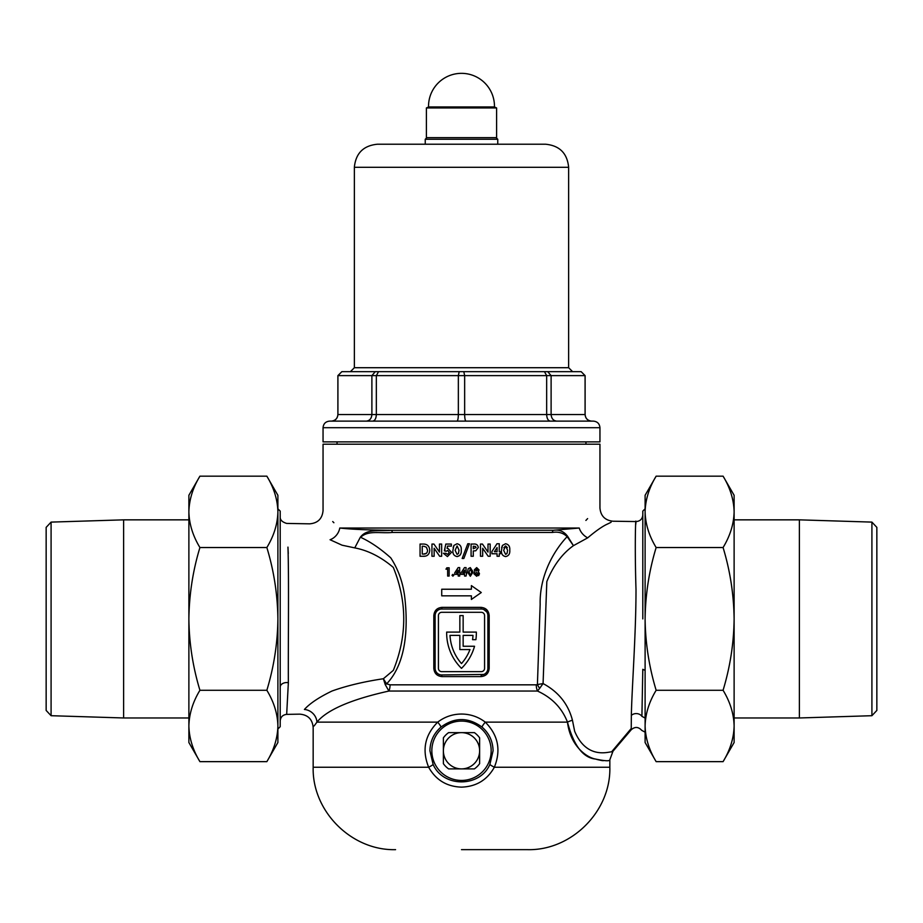 <?xml version="1.0" encoding="UTF-8"?>
<svg xmlns="http://www.w3.org/2000/svg" width="923" height="923" viewBox="0 0 923 923"><rect width="100%" height="100%" fill="white"/><g stroke="black" fill="none" stroke-linecap="round" stroke-linejoin="round"><path stroke-width="1.38" d="M493.078 750.757C492.847 741.192 489.167 733.3 482.037 727.093C468.33 717.09 454.635 717.09 440.963 727.093C433.833 733.3 430.153 741.192 429.922 750.757L433.106 764.406C443.086 787.723 479.972 787.631 489.894 764.406L493.078 750.757M461.5 572.214L464.5 567.599L466.046 567.599L466.046 572.987L466.784 572.987L466.046 576.056L464.569 576.056L464.569 574.36L461.073 574.36L461.073 572.86M481.275 609.018L481.045 607.369C485.983 607.853 488.694 610.599 489.178 615.606L489.178 668.356C488.705 673.352 485.994 676.098 481.045 676.594L481.275 674.944A6.588 6.588 0 0 0 487.875 668.356L487.875 615.606A6.588 6.588 0 0 0 481.275 609.018L441.725 609.018A6.588 6.588 0 0 0 435.125 615.606L435.125 668.356A6.588 6.588 0 0 0 441.725 674.944L483.79 674.448M446.663 633.028A49.45 49.45 0 0 0 461.5 668.356A49.45 49.45 0 0 0 474.537 646.262L463.15 646.262L463.15 635.382L472.991 635.382A46.15 46.15 0 0 1 472.564 639.674L475.899 639.674A49.45 49.45 0 0 0 476.337 632.093L463.15 632.093L463.15 615.606L459.85 615.606L459.85 632.093L446.663 632.093A49.45 49.45 0 0 0 446.663 633.028M277.892 508.804L280.2 511.111L280.2 726.701L277.892 729.008M642.8 618.906L642.8 511.111L645.108 508.804M288.276 553.569L287.953 547.12C289.049 578.952 288.103 645.604 288.357 682.685L286.672 714.379C282.726 714.829 280.569 717.033 280.2 720.978M304.405 709.464C309.897 703.384 319.093 697.246 331.968 691.039C346.598 685.777 363.731 681.682 383.368 678.74L393.313 670.375C407.216 636.062 407.216 601.75 393.313 567.426C381.003 556.961 368.15 550.454 354.755 547.893L342.064 545.193L330.065 539.736C303.344 519.534 303.344 519.534 330.065 539.736A13.187 10.914 127 0 0 339.768 528.037C352.101 529.375 369.292 530.114 391.375 530.252A2.308 1.188 -90 0 1 392.217 532.456C380.53 533.644 368.312 529.952 360.605 537.313C370.354 541.766 380.403 548.608 390.741 557.827C398.644 569.918 403.397 583.751 405.001 599.327C407.978 627.802 406.362 663.233 386.633 683.851L390.06 684.831A9.888 5.226 -90 0 1 388.895 691.05C351.052 699.461 327.065 709.822 316.935 722.132C311.928 728.997 311.928 728.997 316.935 722.132A13.187 12.391 39.1 0 0 304.405 709.464C298.221 715.637 298.221 715.637 304.405 709.464M605.603 524.922L608.499 523.572M635.855 523.445L635.624 525.083M489.894 764.406A6.588 0.658 26.2 0 0 494.347 767.244C487.171 780.004 476.222 786.627 461.5 787.134C446.824 786.65 435.875 780.027 428.653 767.244C421.788 750.134 424.811 735.1 437.721 722.132C444.713 716.802 452.639 714.102 461.5 714.044C470.326 714.102 478.252 716.79 485.279 722.132C498.189 735.089 501.212 750.122 494.347 767.244L609.838 767.244L609.838 759.779L612.976 751.241L631.228 729.77L631.344 715.394C631.886 688.2 636.016 633.963 636.005 589.497C634.516 542.551 635.843 513.223 635.924 522.937M611.107 522.245L608.245 523.687C603.123 525.845 596.27 530.575 587.686 537.855L573.437 545.655C562.038 553.835 553.165 565.834 546.82 581.64L543.07 683.574C558.415 691.8 568.199 704.007 572.433 720.194L574.66 731.281C586.843 760.183 609.261 751.472 611.568 751.876C613.449 751.022 613.449 751.022 611.568 751.876L631.217 728.512M461.5 849.656L527.425 849.656C571.475 850.787 610.98 811.271 609.838 767.244M280.2 516.834C279.969 519.845 282.126 522.037 286.672 523.422L309.62 523.837C317.754 523.168 322.231 518.784 323.05 510.661L323.05 444.194L599.95 444.194L599.95 508.031C600.7 515.957 605.038 520.353 612.941 521.218L636.109 521.564C640.17 521.218 642.396 519.014 642.8 514.965M587.686 537.855A13.187 9.715 42.4 0 1 579.24 528.037C606.342 500.762 606.342 500.762 579.24 528.037L553.488 530.252C559.234 529.398 563.941 531.429 567.61 536.309A2.308 0.842 -18.2 0 0 567.137 536.644C563.157 532.871 558.242 531.475 552.381 532.456A2.308 1.546 90 0 1 553.488 530.252L391.375 530.252C379.653 531.636 367.342 528.06 360.339 537.221L354.755 547.893L360.339 537.221M587.616 518.599L585.897 520.434M482.037 727.093A6.588 0.808 -49.7 0 1 485.279 722.132L567.483 722.132C570.276 745.934 586.567 757.495 595.531 759.064C605.038 761.037 609.815 761.279 609.838 759.779C609.722 761.29 604.934 761.037 595.439 759.041C582.978 757.748 573.656 745.438 567.483 722.132C561.957 707.987 551.954 697.626 537.486 691.05A9.888 5.469 90 0 1 536.275 684.831L537.417 684.531L540.163 604.369C539.459 576.817 552.773 551.873 567.137 536.644L573.437 545.655L567.61 536.309M453.793 575.26L452.893 576.16L451.993 575.26L452.893 574.36L453.793 575.26M447.655 550.477L446.213 551.262L444.367 550.835L445.809 544.062L451.37 544.062L451.37 546.093L447.54 546.093L447.067 548.4L447.817 548.285L451.52 552.335L447.436 556.581L443.386 553.292L445.89 553.292L447.563 554.388L449.328 552.416L447.655 550.477M429.76 550.339C429.368 554.596 427.072 556.569 422.861 556.269L420.057 556.269L420.057 544.062L422.815 544.062C427.084 543.878 429.403 545.978 429.76 550.339M434.145 548.262L434.145 556.269L431.952 556.269L431.952 544.062L433.925 544.062L439.463 552.092L439.463 544.062L441.656 544.062L441.656 556.269L439.671 556.269L434.145 548.262M457.104 556.581C453.954 555.9 452.57 553.8 452.928 550.293L453.931 545.412L457.047 543.751C460.208 544.489 461.604 546.635 461.223 550.177C461.627 553.685 460.254 555.819 457.104 556.581L459.85 555.45M447.655 576.056L447.655 569.179L445.971 569.179L446.847 567.807L449.143 567.807L449.143 576.056L447.655 576.056M458.223 574.36L454.739 574.36L454.739 572.86L458.166 567.599L459.7 567.599L459.7 572.987L460.439 572.987L460.439 574.36L459.7 574.36L459.7 576.056L458.223 576.056L458.223 574.36M481.045 676.594L441.955 676.594C437.017 676.109 434.306 673.363 433.822 668.356L433.822 615.606C434.295 610.611 437.006 607.853 441.955 607.369L481.045 607.369M441.725 595.831L471.388 595.831L471.388 599.454L481.275 592.531L471.388 585.609L471.388 589.232L441.725 589.232L441.725 595.831M314.143 725.951L316.935 722.132L437.721 722.132A6.588 0.808 49.7 0 1 440.963 727.093M470.338 576.264L467.523 572.006L468.203 568.718L470.303 567.599L473.118 571.937L470.338 576.264M497.07 553.765L491.913 553.765L491.913 551.55L496.978 543.751L499.262 543.751L499.262 551.735L500.358 551.735L500.358 553.765L499.262 553.765L499.262 556.269L497.07 556.269L497.07 553.765M473.28 550.95L473.28 556.269L471.088 556.269L471.088 544.062L473.534 544.062C476.326 543.762 477.906 544.916 478.287 547.535L475.772 550.766L473.28 550.95M467.788 543.751L469.449 543.751L463.831 558.461L462.169 558.461L467.788 543.751M482.671 548.262L482.671 556.269L480.479 556.269L480.479 544.062L482.452 544.062L488.002 552.092L488.002 544.062L490.182 544.062L490.182 556.269L488.198 556.269L482.671 548.262M505.631 556.581C502.527 555.969 501.143 553.869 501.454 550.293L502.458 545.412L505.573 543.751C508.688 544.397 510.073 546.543 509.761 550.177C510.096 553.777 508.723 555.923 505.631 556.581M474.284 569.906L476.672 567.599L479.037 569.929L478.333 571.614L479.464 573.748L476.683 576.264L473.857 573.748L474.964 571.614L474.284 569.906M333.895 522.73L332.718 521.553M339.768 528.037C317.743 505.804 317.743 505.804 339.768 528.037L579.24 528.037M596.743 759.433L601.531 760.494M601.681 760.517L603.25 760.714M631.344 715.394A6.588 5.55 0 0 1 641.912 716.352C641.589 735.135 641.589 735.135 641.912 716.352L642.8 669.313L645.108 670.398M539.678 688.339L543.07 683.574L537.417 684.531A9.888 4.892 -123.1 0 0 539.678 688.339L537.486 691.05L388.895 691.05L385.214 684.531L383.368 678.74L386.633 683.851A9.888 2.134 -19.5 0 1 385.214 684.531M567.483 722.132A13.187 3.069 166.4 0 1 572.433 720.194M438.425 615.606L438.425 668.356A3.3 3.3 0 0 0 441.725 671.644L481.275 671.644A3.3 3.3 0 0 0 484.575 668.356L484.575 615.606A3.3 3.3 0 0 0 481.275 612.307L441.725 612.307A3.3 3.3 0 0 0 438.425 615.606M459.85 649.561L469.98 649.561A46.15 46.15 0 0 1 461.5 663.568A46.15 46.15 0 0 1 450.009 635.382L459.85 635.382L459.85 649.561M486.744 611.914L483.79 609.515M441.955 676.594L441.725 674.944M441.725 609.018L441.955 607.369M422.861 556.269L425.434 556.131M423.08 546.254L422.249 546.254L422.249 554.077L423.392 554.077C425.999 554.238 427.395 552.981 427.568 550.304L426.414 547.235L424.049 546.301M426.414 553.315L423.392 554.077M444.886 548.389L444.898 550.962M453.931 545.412L453.112 547.766M459.031 550.177L457.093 545.943L455.12 550.316L457.093 554.388L458.431 553.558L459.031 550.177L458.431 553.558M473.28 548.758L476.095 547.524L475.518 546.497L473.28 546.254L473.28 548.758M497.07 551.735L497.07 547.581L494.37 551.735L497.07 551.735M502.458 545.412L501.639 547.754M503.866 547.72L505.619 545.943L503.646 550.316L505.619 554.388L506.958 553.558L507.546 550.869M507.569 550.177L505.619 545.943L507.315 547.581M458.223 572.987L458.223 570.183L456.4 572.987L458.223 572.987M464.569 572.987L464.569 570.183L462.735 572.987L464.569 572.987M470.338 569.076L468.999 572.029L470.338 574.787L471.238 574.221L471.641 571.937L470.338 569.076M478.645 575.64L479.464 573.748M478.333 571.614L479.037 569.929M476.637 569.076L475.76 570.01L476.66 570.979L477.56 569.999L476.637 569.076M476.683 572.456L475.345 573.61L476.672 574.787L477.987 573.644L476.683 572.456M433.106 764.406A6.588 0.658 -26.2 0 1 428.653 767.244L313.162 767.244L313.162 727.324C312.343 719.213 307.867 714.817 299.733 714.148L286.672 714.379M497.762 139.269L425.238 139.269L425.238 144.219L377.438 144.219L545.562 144.219L497.762 144.219L497.762 139.269L496.113 137.631M323.05 427.707L323.05 441.886L599.95 441.886L599.95 427.707L323.05 427.707C323.442 423.703 325.634 421.511 329.638 421.119L466.057 421.119C465.204 420.75 464.731 418.546 464.65 414.531L464.65 375.626L458.35 375.626L458.35 414.531L551.112 414.531L551.112 375.626L546.658 375.626L546.658 414.531C546.889 418.546 548.1 420.75 550.293 421.119M331.369 421.119L331.369 421.119C335.326 420.75 337.518 418.546 337.922 414.531L337.922 375.626L341.845 371.669L459.181 371.669L368.773 371.669M372.707 421.119C374.9 420.75 376.111 418.546 376.342 414.531L376.342 375.626L458.35 375.626L459.181 371.669L581.155 371.669L585.078 375.626L585.078 414.531C585.482 418.546 587.674 420.75 591.631 421.119L591.631 421.119M461.5 421.119L593.362 421.119C597.366 421.511 599.558 423.703 599.95 427.707M378.545 371.669L376.342 375.626L371.888 375.626L371.888 414.531L458.35 414.531C458.269 418.546 457.796 420.75 456.943 421.119M555.45 371.669L461.5 371.669M463.819 371.669L464.65 375.626L546.658 375.626L544.455 371.669M366.258 421.119C369.661 420.75 371.542 418.546 371.888 414.531L337.887 414.531L337.887 375.626L371.888 375.626L375.257 371.669M547.743 371.669L551.112 375.626L585.113 375.626L581.155 371.669M585.113 375.626L585.113 414.531L551.112 414.531C551.458 418.546 553.339 420.75 556.742 421.119M461.5 106.953L494.463 106.953A32.963 32.963 0 0 0 461.5 73.344A32.963 32.963 0 0 0 428.537 106.953L461.5 106.953M496.609 107.956L496.609 137.631L426.391 137.631L426.391 107.956L496.609 107.956L494.463 106.953M461.5 721.094A29.663 29.663 0 0 1 491.163 750.757A29.663 29.663 0 0 1 461.5 780.431A29.663 29.663 0 0 1 431.837 750.757A29.663 29.663 0 0 1 461.5 721.094M431.837 750.757A29.663 29.663 0 0 1 461.5 721.094A29.663 29.663 0 0 1 491.163 750.757A29.663 29.663 0 0 1 461.5 780.431A29.663 29.663 0 0 1 431.837 750.757M461.5 768.894A18.125 18.125 0 0 1 443.375 750.757A18.125 18.125 0 0 1 461.5 732.631A18.125 18.125 0 0 1 479.625 750.757A18.125 18.125 0 0 1 461.5 768.894L448.601 768.894A22.256 22.256 0 0 1 443.375 763.656L443.375 737.858A22.256 22.256 0 0 1 448.601 732.631L474.399 732.631A22.256 22.256 0 0 1 479.625 737.858L479.625 763.656A22.256 22.256 0 0 1 474.399 768.894L461.5 768.894M266.851 761.648C273.923 749.995 277.604 738.1 277.892 725.963L277.892 742.519L266.851 761.648L199.922 761.648C192.861 750.018 189.18 738.123 188.88 725.963L188.88 618.906C189.157 643.077 192.838 666.868 199.922 690.277C192.849 701.93 189.169 713.825 188.88 725.963L188.88 742.519L199.922 761.648M266.851 690.277C273.935 666.868 277.615 643.077 277.892 618.906L277.892 725.963C277.592 713.791 273.912 701.895 266.851 690.277L199.922 690.277M266.851 476.164L277.892 495.293L277.892 618.906C277.569 594.435 273.889 570.645 266.851 547.535C273.923 535.882 277.604 523.987 277.892 511.85C277.592 499.678 273.912 487.782 266.851 476.164L199.922 476.164C192.849 487.817 189.169 499.712 188.88 511.85C189.18 524.022 192.861 535.917 199.922 547.535C192.884 570.645 189.203 594.435 188.88 618.906L188.88 495.293L199.922 476.164M266.851 547.535L199.922 547.535M656.149 547.535C649.111 570.645 645.431 594.435 645.108 618.906C645.385 643.077 649.065 666.868 656.149 690.277C649.077 701.93 645.396 713.825 645.108 725.963C645.408 738.123 649.088 750.018 656.149 761.648L723.078 761.648C730.151 749.995 733.831 738.1 734.12 725.963C733.82 713.791 730.139 701.895 723.078 690.277C730.162 666.868 733.843 643.077 734.12 618.906C733.797 594.435 730.116 570.645 723.078 547.535C730.151 535.882 733.831 523.987 734.12 511.85C733.82 499.678 730.139 487.782 723.078 476.164L656.149 476.164C649.077 487.817 645.396 499.712 645.108 511.85C645.408 524.022 649.088 535.917 656.149 547.535L723.078 547.535M656.149 690.277L723.078 690.277M656.149 476.164L645.108 495.293L645.108 742.519L656.149 761.648M723.078 476.164L734.12 495.293L734.12 742.519L723.078 761.648M51.088 715.706L46.15 710.445L46.15 527.368L51.088 522.106L51.088 715.706L123.613 717.967L123.613 519.845L188.88 519.845M871.912 522.106L876.85 527.368L876.85 710.445L871.912 715.706L871.912 522.106L799.387 519.845L799.387 717.967L871.912 715.706M288.357 682.685A6.588 4.523 0 0 0 280.2 687.093M392.217 532.456L552.381 532.456M390.06 684.831L536.275 684.831M641.912 716.352L645.108 718.048M487.875 668.356L489.178 668.356M487.875 615.606L489.178 615.606M433.822 668.356L435.125 668.356M433.822 615.606L435.125 615.606M350.405 371.669L354.363 367.712L568.637 367.712L568.637 167.294C567.264 153.276 559.58 145.592 545.562 144.219M354.363 367.712L354.363 167.294L568.637 167.294M313.162 767.244C312.02 811.271 351.525 850.787 395.575 849.656M631.228 729.77C634.909 726.516 638.404 726.724 641.727 730.37L645.108 732.17M585.943 444.194L585.943 441.886M337.057 444.194L337.057 441.886M354.363 167.294C355.736 153.276 363.42 145.592 377.438 144.219M337.887 375.626L341.845 371.669M568.637 367.712L572.595 371.669M585.113 414.531C585.505 418.534 587.709 420.726 591.712 421.119M337.887 414.531C337.495 418.534 335.291 420.726 331.288 421.119M426.888 137.631L425.238 139.269M428.537 106.953L426.391 107.956M51.088 522.106L123.613 519.845M188.88 717.967L123.613 717.967M734.12 519.845L799.387 519.845M734.12 717.967L799.387 717.967"/></g></svg>
